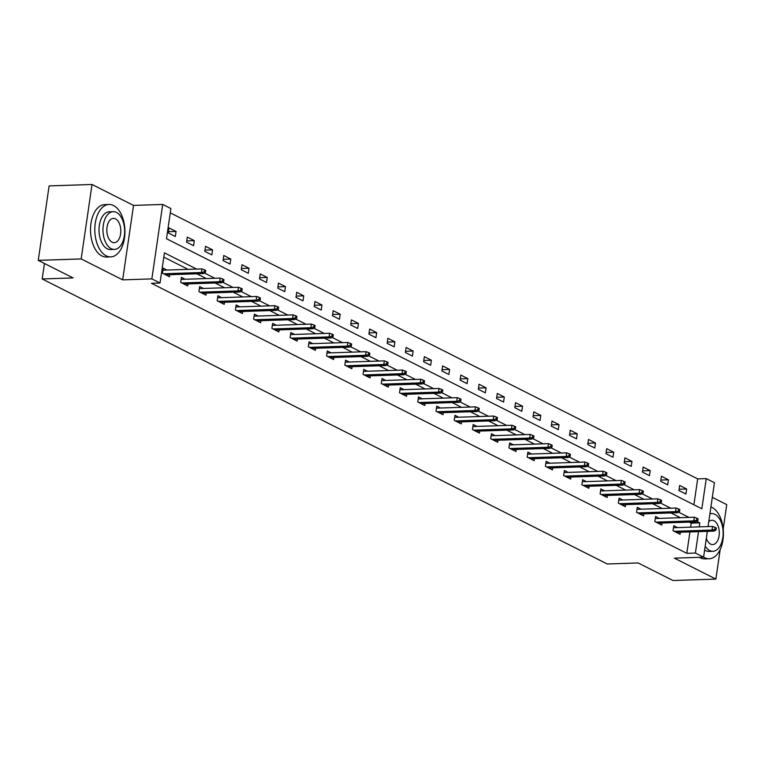 <?xml version="1.0" encoding="UTF-8"?>
<svg xmlns="http://www.w3.org/2000/svg" width="765" height="765" viewBox="0 0 765 765"><rect width="100%" height="100%" fill="white"/><g stroke="black" fill="none" stroke-linecap="round" stroke-linejoin="round"><path stroke-width="1.15" d="M693.893 504.766L697.67 478.89L706.258 478.603L714.443 482.725L708.046 526.578M723.193 529.036L726.75 504.632L712.301 497.346M707.348 531.331L703.58 557.178L674.395 558.154L715.887 579.086L672.971 580.52L638.134 562.954L607.238 563.987L42.18 278.967L73.086 277.934L38.25 260.368L49.113 185.914L92.029 184.48L81.166 258.933L122.668 279.866L151.853 278.89L162.715 204.437L170.891 208.558L166.493 238.747L701.849 508.782L706.258 478.603M122.668 279.866L133.531 205.412L92.029 184.48M133.531 205.412L162.715 204.437M697.67 478.89L170.27 212.861M715.887 579.086L720.2 549.528M38.25 260.368L81.166 258.933M44.437 263.485L42.18 278.967M168.329 232.952L175.348 236.49L176.074 231.46L169.065 227.922L168.329 232.952M186.564 242.151L193.583 245.68L194.31 240.65L187.301 237.112L186.564 242.151M204.8 251.341L211.819 254.879L212.546 249.849L205.536 246.311L204.8 251.341M223.036 260.54L230.055 264.078L230.781 259.048L223.772 255.51L223.036 260.54M241.271 269.739L248.281 273.277L249.017 268.247L242.008 264.709L241.271 269.739M259.507 278.938L266.516 282.476L267.253 277.446L260.243 273.908L259.507 278.938M277.743 288.137L284.752 291.675L285.488 286.646L278.479 283.107L277.743 288.137M295.978 297.336L302.988 300.875L303.724 295.845L296.715 292.307L295.978 297.336M314.214 306.536L321.224 310.074L321.96 305.034L314.941 301.506L314.214 306.536M332.45 315.725L339.459 319.263L340.195 314.233L333.177 310.695L332.45 315.725M350.686 324.924L357.695 328.462L358.431 323.432L351.412 319.894L350.686 324.924M368.921 334.123L375.931 337.661L376.667 332.632L369.648 329.093L368.921 334.123M387.147 343.322L394.166 346.861L394.903 341.831L387.884 338.293L387.147 343.322M405.383 352.522L412.402 356.06L413.138 351.03L406.119 347.492L405.383 352.522M423.619 361.721L430.638 365.259L431.374 360.229L424.355 356.691L423.619 361.721M441.854 370.92L448.873 374.458L449.6 369.428L442.591 365.89L441.854 370.92M460.09 380.109L467.109 383.647L467.836 378.618L460.826 375.08L460.09 380.109M478.326 389.309L485.345 392.847L486.071 387.817L479.062 384.279L478.326 389.309M496.562 398.508L503.58 402.046L504.307 397.016L497.298 393.478L496.562 398.508M514.797 407.707L521.807 411.245L522.543 406.215L515.534 402.677L514.797 407.707M533.033 416.906L540.042 420.444L540.779 415.414L533.769 411.876L533.033 416.906M551.269 426.105L558.278 429.643L559.014 424.613L552.005 421.075L551.269 426.105M569.504 435.304L576.514 438.842L577.25 433.812L570.241 430.274L569.504 435.304M587.74 444.503L594.749 448.032L595.486 443.002L588.476 439.464L587.74 444.503M605.976 453.693L612.985 457.231L613.721 452.201L606.702 448.663L605.976 453.693M624.211 462.892L631.221 466.43L631.957 461.4L624.938 457.862L624.211 462.892M642.447 472.091L649.456 475.629L650.193 470.599L643.174 467.061L642.447 472.091M660.673 481.29L667.692 484.828L668.428 479.798L661.409 476.26L660.673 481.29M678.909 490.489L685.928 494.027L686.664 488.998L679.645 485.459L678.909 490.489M196.624 269.07L164.437 252.832L160.028 283.012L151.451 283.299L686.807 553.334L689.934 531.914M690.632 527.162L691.216 523.155L689.189 522.132M680.381 517.695L670.953 512.933M662.146 508.495L652.717 503.743M643.92 499.296L634.481 494.544M625.684 490.097L616.255 485.345M607.448 480.898L598.02 476.146M589.213 471.709L579.784 466.946M570.977 462.509L561.548 457.747M552.741 453.31L543.313 448.548M534.506 444.111L525.077 439.359M516.27 434.912L506.841 430.159M498.034 425.713L488.606 420.96M479.798 416.514L470.37 411.761M461.563 407.324L452.134 402.562M443.327 398.125L433.898 393.363M425.091 388.926L415.663 384.164M406.856 379.727L397.427 374.974M388.62 370.528L379.191 365.775M370.394 361.329L360.956 356.576M352.158 352.13L342.72 347.377M333.923 342.93L324.494 338.178M315.687 333.741L306.258 328.979M297.451 324.542L288.022 319.78M279.215 315.343L269.787 310.59M260.98 306.143L251.551 301.391M242.744 296.944L233.315 292.192M224.508 287.745L215.08 282.993M206.273 278.546L196.844 273.793M188.037 269.357L163.806 257.126M166.952 270.055L163.194 268.161L162.457 273.191L169.476 276.729L169.773 274.702M185.187 279.254L181.429 277.36L180.693 282.39L187.712 285.928L188.008 283.901M203.423 288.453L199.665 286.559L198.929 291.589L205.948 295.127L206.244 293.091M221.659 297.652L217.901 295.759L217.164 300.788L224.183 304.327L224.48 302.29M239.894 306.851L236.136 304.958L235.4 309.988L242.419 313.526L242.706 311.489M258.13 316.05L254.372 314.147L253.636 319.177L260.645 322.715L260.942 320.688M276.366 325.24L272.608 323.346L271.871 328.376L278.881 331.914L279.177 329.887M294.601 334.439L290.843 332.546L290.107 337.575L297.116 341.114L297.413 339.086M312.837 343.638L309.079 341.745L308.343 346.774L315.352 350.313L315.649 348.285M331.063 352.837L327.305 350.944L326.579 355.974L333.588 359.512L333.884 357.475M349.299 362.036L345.541 360.143L344.814 365.173L351.824 368.711L352.12 366.674M367.535 371.235L363.777 369.342L363.05 374.372L370.059 377.91L370.356 375.873M385.77 380.435L382.012 378.532L381.286 383.571L388.295 387.1L388.591 385.072M404.006 389.634L400.248 387.731L399.512 392.761L406.531 396.299L406.827 394.271M422.242 398.823L418.484 396.93L417.747 401.96L424.766 405.498L425.063 403.471M440.477 408.022L436.719 406.129L435.983 411.159L443.002 414.697L443.298 412.67M458.713 417.221L454.955 415.328L454.219 420.358L461.238 423.896L461.534 421.869M476.949 426.421L473.191 424.527L472.454 429.557L479.473 433.095L479.77 431.058M495.185 435.62L491.426 433.726L490.69 438.756L497.709 442.294L498.005 440.257M513.42 444.819L509.662 442.916L508.926 447.955L515.945 451.484L516.232 449.457M531.656 454.018L527.898 452.115L527.162 457.145L534.171 460.683L534.467 458.656M549.892 463.207L546.134 461.314L545.397 466.344L552.406 469.882L552.703 467.855M568.127 472.407L564.369 470.513L563.633 475.543L570.642 479.081L570.939 477.054M586.363 481.606L582.605 479.712L581.869 484.742L588.878 488.28L589.174 486.253M604.589 490.805L600.831 488.911L600.104 493.941L607.114 497.48L607.41 495.443M622.825 500.004L619.067 498.111L618.34 503.14L625.349 506.679L625.646 504.642M641.06 509.203L637.302 507.31L636.576 512.34L643.585 515.878L643.881 513.841M659.296 518.402L655.538 516.499L654.811 521.529L661.821 525.067L662.117 523.04M677.532 527.592L673.774 525.698L673.037 530.728L680.056 534.266L680.353 532.239M703.58 557.178L695.395 553.047L698.522 531.627M686.807 553.334L695.395 553.047M160.028 283.012L151.853 278.89M699.21 526.875L699.793 522.868L696.819 521.367M688.969 517.408L678.584 512.168M670.733 508.209L660.348 502.968M652.497 499.01L642.112 493.769M634.261 489.81L623.877 484.57M616.026 480.611L605.641 475.381M597.79 471.422L587.405 466.181M579.554 462.223L569.17 456.982M561.328 453.023L550.934 447.783M543.093 443.824L532.698 438.584M524.857 434.625L514.472 429.385M506.621 425.426L496.236 420.186M488.386 416.227L478.001 410.996M470.15 407.037L459.765 401.797M451.914 397.838L441.529 392.598M433.678 388.639L423.294 383.399M415.443 379.44L405.058 374.2M397.207 370.241L386.822 365.001M378.971 361.042L368.587 355.801M360.736 351.843L350.351 346.602M342.5 342.644L332.115 337.413M324.264 333.454L313.88 328.214M306.029 324.255L295.644 319.015M287.803 315.056L277.408 309.815M269.567 305.857L259.172 300.616M251.331 296.657L240.937 291.417M233.096 287.458L222.711 282.218M214.86 278.259L204.475 273.029M691.216 523.155L699.793 522.868M168.51 231.709L176.074 231.46M186.746 240.908L194.31 240.65M204.982 250.107L212.546 249.849M223.217 259.306L230.781 259.048M241.453 268.496L249.017 268.247M259.689 277.695L267.253 277.446M277.925 286.894L285.488 286.646M296.16 296.093L303.724 295.845M314.396 305.292L321.96 305.034M332.632 314.492L340.195 314.233M350.867 323.691L358.431 323.432M369.093 332.89L376.667 332.632M387.329 342.079L394.903 341.831M405.565 351.278L413.138 351.03M423.8 360.478L431.374 360.229M442.036 369.677L449.6 369.428M460.272 378.876L467.836 378.618M478.507 388.075L486.071 387.817M496.743 397.274L504.307 397.016M514.979 406.464L522.543 406.215M533.215 415.663L540.779 415.414M551.45 424.862L559.014 424.613M569.686 434.061L577.25 433.812M587.922 443.26L595.486 443.002M606.157 452.459L613.721 452.201M624.393 461.658L631.957 461.4M642.619 470.848L650.193 470.599M660.855 480.047L668.428 479.798M679.091 489.246L686.664 488.998M204.265 271.862L205.431 272.455L205.728 270.447L204.561 269.854L204.265 271.862L201.444 272.512L203.547 273.574L165.718 274.836M163.614 273.774L201.444 272.512L201.979 268.888L162.897 270.188M204.561 269.854L201.979 268.888M203.547 273.574L205.431 272.455M42.897 228.477A25.589 14.688 -91.9 0 1 43.835 222.099M113.536 205.517A26.22 15.051 88.1 0 0 108.993 204.465A26.22 15.051 88.1 0 0 94.87 227.195A26.22 15.051 88.1 0 0 106.201 255.826A26.22 15.051 88.1 0 0 110.743 256.877A26.22 15.051 88.1 0 0 124.867 234.147A26.22 15.051 88.1 0 0 113.536 205.517M108.993 204.465L104.7 204.609A26.22 15.051 88.1 0 0 90.576 227.339A26.22 15.051 88.1 0 0 101.908 255.969A26.22 15.051 88.1 0 0 106.45 257.021L110.743 256.877M114.444 249.409L110.495 249.543A18.876 10.834 -91.9 0 1 107.224 248.778A18.876 10.834 -91.9 0 1 99.067 228.171A18.876 10.834 -91.9 0 1 109.232 211.8L113.182 211.676A18.876 10.834 88.1 0 0 103.017 228.037A18.876 10.834 88.1 0 0 111.174 248.654A18.876 10.834 88.1 0 0 114.444 249.409A18.876 10.834 88.1 0 0 124.618 233.038A18.876 10.834 88.1 0 0 116.462 212.431A18.876 10.834 88.1 0 0 113.182 211.676M112.111 242.209A12.164 6.981 88.1 0 0 114.224 242.696A12.164 6.981 88.1 0 0 120.774 232.149A12.164 6.981 88.1 0 0 115.515 218.867A12.164 6.981 88.1 0 0 113.411 218.379A12.164 6.981 88.1 0 0 106.861 228.926A12.164 6.981 88.1 0 0 112.111 242.209M703.59 557.073A26.22 15.051 88.1 0 0 704.68 557.704A26.22 15.051 88.1 0 0 709.231 558.756A26.22 15.051 88.1 0 0 723.346 536.026A26.22 15.051 88.1 0 0 712.024 507.396A26.22 15.051 88.1 0 0 710.915 506.918M699.459 557.312A26.22 15.051 88.1 0 0 700.386 557.848A26.22 15.051 88.1 0 0 704.938 558.899L709.231 558.756M705.187 546.162A18.876 10.834 88.1 0 0 709.662 550.523A18.876 10.834 88.1 0 0 712.932 551.288L708.983 551.412A18.876 10.834 -91.9 0 1 705.712 550.657A18.876 10.834 -91.9 0 1 704.622 550.006M712.932 551.288A18.876 10.834 88.1 0 0 723.097 534.917A18.876 10.834 88.1 0 0 714.94 514.31A18.876 10.834 88.1 0 0 711.67 513.554A18.876 10.834 88.1 0 0 709.891 513.87M706.325 538.331A12.164 6.981 88.1 0 0 710.599 544.087A12.164 6.981 88.1 0 0 712.703 544.575A12.164 6.981 88.1 0 0 719.263 534.027A12.164 6.981 88.1 0 0 714.003 520.745A12.164 6.981 88.1 0 0 711.89 520.257A12.164 6.981 88.1 0 0 708.753 521.701M222.5 281.061L223.667 281.654L223.963 279.636L222.797 279.053L222.5 281.061L219.679 281.702L221.783 282.763L183.954 284.035M181.85 282.974L219.679 281.702L220.215 278.087L181.133 279.388M222.797 279.053L220.215 278.087M221.783 282.763L223.667 281.654M240.736 290.26L241.903 290.853L242.199 288.835L241.032 288.252L240.736 290.26L237.915 290.901L240.019 291.962L202.19 293.234M200.086 292.173L237.915 290.901L238.451 287.286L199.369 288.587M241.032 288.252L238.451 287.286M240.019 291.962L241.903 290.853M258.972 299.459L260.138 300.052L260.435 298.034L259.259 297.442L258.972 299.459L256.151 300.1L258.254 301.161L220.425 302.424M218.321 301.362L256.151 300.1L256.677 296.476L217.604 297.786M259.259 297.442L256.677 296.476M258.254 301.161L260.138 300.052M277.207 308.658L278.374 309.242L278.67 307.234L277.494 306.641L277.207 308.658L274.386 309.299L276.49 310.361L238.661 311.623M236.557 310.561L274.386 309.299L274.912 305.675L235.84 306.985M277.494 306.641L274.912 305.675M276.49 310.361L278.374 309.242M295.443 317.858L296.61 318.441L296.906 316.433L295.73 315.84L295.443 317.858L292.622 318.498L294.726 319.56L256.887 320.822M254.783 319.76L292.622 318.498L293.148 314.874L254.076 316.184M295.73 315.84L293.148 314.874M294.726 319.56L296.61 318.441M313.679 327.047L314.845 327.64L315.132 325.632L313.966 325.039L313.679 327.047L310.858 327.697L312.962 328.759L275.123 330.021M273.019 328.96L310.858 327.697L311.384 324.073L272.311 325.383M313.966 325.039L311.384 324.073M312.962 328.759L314.845 327.64M331.905 336.246L333.081 336.839L333.368 334.831L332.201 334.238L331.905 336.246L329.093 336.896L331.197 337.958L293.358 339.22M291.255 338.159L329.093 336.896L329.619 333.272L290.547 334.582M332.201 334.238L329.619 333.272M331.197 337.958L333.081 336.839M350.141 345.445L351.317 346.038L351.604 344.021L350.437 343.437L350.141 345.445L347.329 346.096L349.433 347.157L311.594 348.419M309.49 347.358L347.329 346.096L347.855 342.471L308.783 343.772M350.437 343.437L347.855 342.471M349.433 347.157L351.317 346.038M368.376 354.644L369.552 355.237L369.839 353.22L368.673 352.636L368.376 354.644L365.565 355.285L367.669 356.347L329.83 357.618M327.726 356.557L365.565 355.285L366.091 351.671L327.009 352.971M368.673 352.636L366.091 351.671M367.669 356.347L369.552 355.237M386.612 363.844L387.788 364.436L388.075 362.419L386.908 361.835L386.612 363.844L383.801 364.484L385.904 365.546L348.065 366.818M345.962 365.756L383.801 364.484L384.326 360.86L345.245 362.17M386.908 361.835L384.326 360.86M385.904 365.546L387.788 364.436M404.848 373.043L406.014 373.626L406.311 371.618L405.144 371.025L404.848 373.043L402.036 373.683L404.14 374.745L366.301 376.007M364.197 374.946L402.036 373.683L402.562 370.059L363.48 371.369M405.144 371.025L402.562 370.059M404.14 374.745L406.014 373.626M423.083 382.242L424.25 382.825L424.546 380.817L423.38 380.224L423.083 382.242L420.272 382.882L422.376 383.944L384.537 385.206M382.433 384.145L420.272 382.882L420.798 379.258L381.716 380.568M423.38 380.224L420.798 379.258M422.376 383.944L424.25 382.825M441.319 391.441L442.486 392.024L442.782 390.016L441.615 389.423L441.319 391.441L438.508 392.082L440.611 393.143L402.772 394.405M400.669 393.344L438.508 392.082L439.034 388.457L399.952 389.768M441.615 389.423L439.034 388.457M440.611 393.143L442.486 392.024M459.555 400.63L460.721 401.223L461.018 399.215L459.851 398.622L459.555 400.63L456.734 401.281L458.837 402.342L421.008 403.604M418.904 402.543L456.734 401.281L457.269 397.657L418.187 398.967M459.851 398.622L457.269 397.657M458.837 402.342L460.721 401.223M477.79 409.83L478.957 410.423L479.253 408.405L478.087 407.822L477.79 409.83L474.969 410.48L477.073 411.541L439.244 412.804M437.14 411.742L474.969 410.48L475.505 406.856L436.423 408.156M478.087 407.822L475.505 406.856M477.073 411.541L478.957 410.423M496.026 419.029L497.193 419.622L497.489 417.604L496.322 417.021L496.026 419.029L493.205 419.669L495.309 420.731L457.48 422.003M455.376 420.941L493.205 419.669L493.741 416.055L454.659 417.355M496.322 417.021L493.741 416.055M495.309 420.731L497.193 419.622M514.262 428.228L515.428 428.821L515.725 426.803L514.558 426.22L514.262 428.228L511.441 428.869L513.544 429.93L475.715 431.202M473.611 430.14L511.441 428.869L511.976 425.254L472.894 426.554M514.558 426.22L511.976 425.254M513.544 429.93L515.428 428.821M532.497 437.427L533.664 438.01L533.96 436.002L532.784 435.409L532.497 437.427L529.676 438.068L531.78 439.129L493.951 440.391M491.847 439.33L529.676 438.068L530.202 434.444L491.13 435.754M532.784 435.409L530.202 434.444M531.78 439.129L533.664 438.01M550.733 446.626L551.9 447.209L552.196 445.201L551.02 444.608L550.733 446.626L547.912 447.267L550.016 448.328L512.187 449.591M510.083 448.529L547.912 447.267L548.438 443.643L509.366 444.953M551.02 444.608L548.438 443.643M550.016 448.328L551.9 447.209M568.969 455.825L570.135 456.409L570.432 454.4L569.256 453.808L568.969 455.825L566.148 456.466L568.252 457.527L530.413 458.79M528.309 457.728L566.148 456.466L566.674 452.842L527.601 454.152M569.256 453.808L566.674 452.842M568.252 457.527L570.135 456.409M587.204 465.015L588.371 465.608L588.668 463.6L587.491 463.007L587.204 465.015L584.384 465.665L586.487 466.726L548.648 467.989M546.545 466.927L584.384 465.665L584.909 462.041L545.837 463.351M587.491 463.007L584.909 462.041M586.487 466.726L588.371 465.608M605.431 474.214L606.607 474.807L606.894 472.799L605.727 472.206L605.431 474.214L602.619 474.864L604.723 475.926L566.884 477.188M564.78 476.126L602.619 474.864L603.145 471.24L564.073 472.541M605.727 472.206L603.145 471.24M604.723 475.926L606.607 474.807M623.666 483.413L624.842 484.006L625.129 481.988L623.963 481.405L623.666 483.413L620.855 484.054L622.959 485.115L585.12 486.387M583.016 485.326L620.855 484.054L621.381 480.439L582.308 481.74M623.963 481.405L621.381 480.439M622.959 485.115L624.842 484.006M641.902 492.612L643.078 493.205L643.365 491.187L642.198 490.604L641.902 492.612L639.091 493.253L641.194 494.314L603.356 495.586M601.252 494.525L639.091 493.253L639.616 489.638L600.544 490.939M642.198 490.604L639.616 489.638M641.194 494.314L643.078 493.205M660.138 501.811L661.314 502.404L661.601 500.387L660.434 499.794L660.138 501.811L657.326 502.452L659.43 503.513L621.591 504.776M619.487 503.714L657.326 502.452L657.852 498.828L618.77 500.138M660.434 499.794L657.852 498.828M659.43 503.513L661.314 502.404M678.373 511.01L679.54 511.594L679.836 509.586L678.67 508.993L678.373 511.01L675.562 511.651L677.666 512.713L639.827 513.975M637.723 512.913L675.562 511.651L676.088 508.027L637.006 509.337M678.67 508.993L676.088 508.027M677.666 512.713L679.54 511.594M696.609 520.21L697.776 520.793L698.072 518.785L696.905 518.192L696.609 520.21L693.798 520.85L695.901 521.912L658.063 523.174M655.959 522.113L693.798 520.85L694.324 517.226L655.242 518.536M696.905 518.192L694.324 517.226M695.901 521.912L697.776 520.793M714.845 529.399L716.011 529.992L716.308 527.984L715.141 527.391L714.845 529.399L712.033 530.049L714.137 531.111L676.298 532.373M674.194 531.312L712.033 530.049L712.559 526.425L673.477 527.735M715.141 527.391L712.559 526.425M714.137 531.111L716.011 529.992M709.93 513.611L711.67 513.554"/></g></svg>
